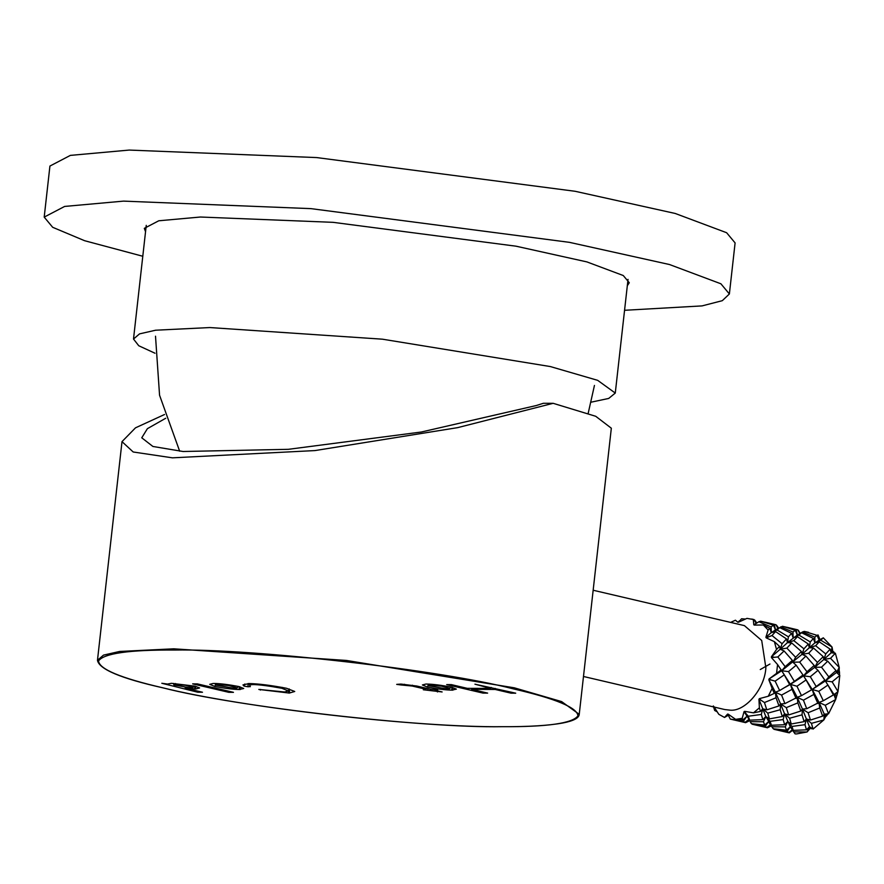 <?xml version="1.0" encoding="UTF-8"?>
<svg xmlns="http://www.w3.org/2000/svg" width="884" height="884" viewBox="0 0 884 884"><rect width="100%" height="100%" fill="white"/><g stroke="black" fill="none" stroke-linecap="round" stroke-linejoin="round"><path stroke-width="1.33" d="M553.163 403.314L457.68 427.635L315.002 450.575L172.424 457.835L133.197 451.989L122.003 441.635L97.472 660.282L103.494 655.121L119.583 651.464L173.817 648.812L346.429 660.447L514.311 687.818L561.638 701.598L579.241 714.327L611.33 428.21L595.728 416.287L553.163 403.314L543.373 403.292L536.279 405.535L421.337 432.011L288.394 449.315L183.087 451.503L152.899 446.464L141.76 437.801L147.385 428.674L165.728 418.243M122.003 441.635L135.495 427.834L164.535 414.508M197.784 692.227L202.48 692.238L185.43 688.249L195.784 689.001L199.585 687.962L195.044 686.172L171.474 683.321L167.507 684.061L161.827 683.277L197.784 692.227L198.104 691.222M192.657 683.873L228.768 692.316L233.464 692.338L197.353 683.885L192.657 683.873M487.449 693.056L471.702 689.376L495.095 689.443L511.029 693.166L515.715 693.189L474.929 684.183L490.708 688.415L467.316 688.349L451.381 684.625L446.696 684.603L482.94 693.089L487.637 693.1M213.21 683.454L209.751 684.338L214.856 686.481C224.757 688.371 232.89 689.387 239.221 689.52L243.73 688.492L238.614 686.492C228.702 684.603 220.58 683.586 214.237 683.454L213.21 683.454M425.856 684.061L422.397 684.956L427.502 687.1C437.403 688.99 445.536 690.006 451.868 690.139L456.376 689.111L451.26 687.111C441.348 685.222 433.226 684.205 426.884 684.061L425.856 684.061M250.338 686.669L250.216 686.559C249.233 685.31 250.183 684.647 253.056 684.581C258.636 684.57 268.25 685.807 281.897 688.282L288.339 690.945L284.681 691.995L258.813 689.432L289.267 693.056L294.737 691.476L286.582 688.293C271.233 685.343 258.736 683.763 249.111 683.553L242.978 684.901L244.028 686.083L247.995 686.78L250.216 686.559L249.045 683.553M401.148 684.978L412.165 686.028L426 689.266L423.314 689.763L442.133 691.951L435.083 690.305L437.702 689.807L430.696 689.277L416.861 686.039L400.927 684.072L396.695 684.382L401.148 684.978L401.115 684.083M435.083 690.305L434.851 689.376M430.386 690.293L430.519 689.233M426 689.266L426.497 688.293M289.267 693.056L288.991 689.321M253.056 684.581L252.99 683.763M452.498 690.161L452.288 687.365M430.851 685.1L441.613 686.172L449.956 688.514L447.901 689.111L428.795 685.785L430.851 685.1L430.784 684.293M239.851 689.553L239.641 686.746M218.204 684.481L228.967 685.553L237.31 687.896L235.255 688.492L216.138 685.166L218.204 684.481L218.138 683.675M490.708 688.415L491.206 687.443M495.095 689.443L495.217 688.393M471.702 689.376L471.437 688.36M195.375 689.023L195.176 686.205M185.43 688.249L185.076 687.487M175.518 684.36L185.518 685.288L193.176 687.365L190.856 687.962L173.861 684.945L175.518 684.36L175.441 683.542M155.009 353.235L138.755 345.743L133.506 339.036L139.539 333.876L155.617 330.207L209.851 327.555L382.463 339.191L550.345 366.562L597.672 380.341L615.275 393.071L608.7 398.441L591.164 402.165M583.484 676.481L724.758 709.543L729.808 710.128C745.068 712.073 764.903 688.724 765.864 667.674L761.71 640.491L744.394 625.618L593.153 590.236M713.333 705.973L713.83 707.752L713.753 706.415L718.814 714.316L724.526 717.454L727.609 714.051L728.659 715.918L728.162 714.139L735.643 719.366L742.206 718.316L744.063 711.609L745.687 713.211L744.637 711.333L753.488 712.847L759.389 707.841L758.936 699.222L761.002 700.239L759.378 698.647L768.262 696.249L772.152 688.437L768.815 679.719L771.102 679.984L769.036 678.967L776.572 673.387L777.566 664.558L781.699 670.746L785.169 666.669L777.843 656.967L771.434 657.574L777.566 664.558M839.546 676.017L839.513 672.404L836.529 672.437L839.8 675.464L837.999 691.564L835.645 699.564L828.551 713.797L824.275 714.173L825.435 716.99L823.888 719.885L813.07 729.079L811.435 723.355L806.396 718.99L809.468 726.714L813.037 729.068M828.01 713.874L825.435 716.99M811.954 728.35L810.197 728.339L807.081 731.985L796.561 733.93L795.114 733.886L793.854 731.886L794.782 733.51M792.749 730.272L789.202 732.88L787.158 731.344L773.986 729.3L788.484 732.692L793.003 729.333L789.29 732.858M751.455 723.676L764.704 725.068L763.478 721.764L750.184 721.664L751.455 723.676M766.66 727.587L765.334 726.239L752.14 724.195L766.66 727.587L771.179 724.228L767.434 727.786L766.671 727.587M744.836 722.482L743.499 721.134L730.317 719.09L744.836 722.482L749.345 719.123L745.599 722.67L744.847 722.482M773.29 728.781L786.528 730.173L785.301 726.869L772.019 726.781L773.29 728.781M779.544 646.403L774.384 641.651L776.528 649.486L779.544 646.403L780.218 649.232L782.097 643.718L771.986 635.53L766.196 637.861L774.384 641.651M823.833 719.952L811.435 723.355M776.572 673.387L781.169 669.895L781.699 670.746L769.036 678.967M807.081 731.985L793.854 731.886L790.296 726.803L794.351 732.858M768.262 696.249L774.285 693.365L772.152 688.437M745.311 619.043L741.566 618.778L738.483 622.192L746.969 618.369L754.129 619.651L756.163 623.474M769.787 628.27L763.345 624.988L768.119 630.016L769.787 628.27L771.279 632.624L771.146 626.933L758.892 621.75L753.809 624.822L753.29 619.452L754.129 619.651M839.8 675.464L832.142 681.829L837.999 691.564M835.645 699.564L825.258 705.288L828.551 713.797M735.643 719.366L742.88 719.952L742.206 718.316M727.565 715.697L724.526 717.454M753.488 712.847L760.461 711.432L759.389 707.841M805.103 631.574L808.606 632.347M820.761 640.204L832.021 647.011L823.302 637.828L820.761 640.204L814.938 642.845L819.17 640.193L817.965 634.9M830.529 658.337L839.247 667.453L835.347 653.188L830.529 658.337L823.877 659.442L831.159 652.812L832.021 647.011M730.615 622.402L735.433 620.214L737.908 622.281L739.311 620.922M834.319 653.077L833.944 652.005L831.159 652.812L835.347 653.188M832.142 681.829L825.358 680.956L836.529 672.437L839.247 667.453M756.306 623.386L754.339 620.093M818.374 640.546L823.302 637.828M744.063 711.609L749.577 720.162L748.295 716.228L745.687 713.211M742.88 719.952L746.626 716.592L743.499 721.134M758.936 699.222L762.737 708.78L766.804 709.83L764.461 702.537L761.002 700.239M760.461 711.432L762.737 708.78L761.334 714.46L748.295 716.228M717.023 711.719L714.659 710.46L713.83 707.752M730.317 719.09L728.659 715.918M826.794 715.753L824.275 714.173L823.888 719.885M825.258 705.288L819.048 702.449L824.275 714.173L822.639 716.139L819.7 707.974L808.131 712.747L810.462 720.051L822.639 716.139M755.721 623.728L754.306 625.099L763.345 624.988M824.849 680.238L834.043 694.581L837.977 691.631M836.032 698.106L834.043 694.581L835.667 699.487M836.938 695.41L834.043 694.581L837.712 692.36M768.815 679.719L775.39 692.238L779.644 690.526L775.124 681.144L771.102 679.984M774.285 693.365L775.39 692.238L776.041 697.763L764.461 702.537M781.202 670.039L784.252 674.846L775.124 681.144M811.401 728.781L809.468 726.714L810.197 728.339M806.462 729.83L804.992 724.681L791.954 726.438L793.235 730.383L806.462 729.83L809.468 726.714L807.147 731.93M786.859 648.116L795.622 657.276L801.379 651.508L791.71 642.955L786.859 648.116L780.218 649.232L771.378 656.823L776.528 649.486M773.677 657.077L771.378 656.823M793.81 640.635L803.932 648.823L808.33 644.027L797.412 636.701L793.81 640.635L787.5 642.591L780.218 649.232L784.086 650.967L777.843 656.967M829.203 697.321L834.043 694.581L833.303 694.747L827.91 685.056L818.794 691.354L823.302 700.736L834.043 694.581M777.102 629.983L788.406 636.823L791.611 633.375L779.655 627.607L777.102 629.983L771.279 632.624L765.887 637.287L768.119 630.016M768.119 636.778L765.887 637.287M771.146 626.933L773.412 625.143L775.511 629.972L771.279 632.624L775.577 631.596L771.986 635.53M773.412 625.143L760.682 621.176L758.892 621.75M818.031 634.955L820.12 639.894M836.01 670.569L827.744 661.177L821.501 667.177L828.827 676.879L836.01 670.569L836.529 672.437L839.159 670.26L839.513 672.404M839.259 667.542L839.159 670.26M830.153 649.132L819.236 641.806L815.645 645.74L825.755 653.928L830.153 649.132L831.159 652.812L832.805 651.331L833.944 652.005M832.054 647.088L832.805 651.331M785.169 666.669L792.362 660.359L784.086 650.967M810.308 676.713L803.534 675.851L812.219 689.476L811.468 689.642L806.075 679.951L796.959 686.249L801.479 695.631L812.219 689.476L824.827 680.105L817.998 670.337L810.308 676.713L816.186 686.492M788.484 671.608L794.362 681.387L802.992 675L796.175 665.221L788.484 671.608L781.699 670.746L790.384 684.371L797.224 697.343L801.479 695.631M817.932 703.576L813.855 694.426L803.423 700.183L806.727 708.725L819.048 702.449L812.219 689.476L813.855 694.426M796.108 698.471L792.031 689.321L781.589 695.078L784.904 703.62L797.224 697.343L797.865 702.868L786.296 707.642L788.627 714.946L800.805 711.034L797.865 702.868M779.644 690.526L789.644 684.536L784.252 674.846M789.6 718.25L791.246 723.985L804.109 721.642L802.053 714.836L789.6 718.25L784.572 713.885L790.296 726.803L793.235 730.383M766.804 709.83L778.981 705.929L776.041 697.763M770.119 721.333L771.412 725.267L784.638 724.725L783.158 719.576L770.119 721.333L765.809 716.493L772.959 728.405M782.285 716.537L780.229 709.73L767.765 713.145L769.423 718.88L782.285 716.537L784.572 713.885L788.627 714.946M808.694 653.221L817.457 662.392L823.203 656.624L813.534 648.06L808.694 653.221L802.042 654.337L803.932 648.823M782.097 643.718L786.495 638.922L775.577 631.596M799.666 662.072L806.993 671.774L814.186 665.464L805.91 656.072L799.666 662.072L792.871 662.226L795.622 657.276M749.312 720.847L745.599 722.67M750.671 722.615L751.135 723.3M771.091 725.985L767.434 727.786M749.577 720.162L762.815 719.62L761.334 714.46M797.998 630.314L800.407 633.331M817.059 635.353L804.341 631.386L802.55 631.961L814.805 637.154L817.059 635.353L819.17 640.193M783.268 626.469L797.777 629.861L799.81 633.673M786.782 627.242L797.777 629.861M776.174 625.198L777.423 626.347M813.446 638.48L801.49 632.723L798.926 635.088L810.241 641.928L813.446 638.48L814.938 642.845L814.805 637.154M780.727 626.855L792.981 632.038L795.235 630.248L782.517 626.281L778.594 628.215M761.444 621.364L775.953 624.756L777.986 628.568M764.958 622.137L775.953 624.756M754.826 620.17L756.085 622.181M802.55 631.961L800.584 633.231M795.235 630.248L797.346 635.077L796.186 629.806M778.141 628.48L776.649 625.275M796.539 635.441L801.49 632.723M815.645 645.74L809.335 647.696L814.938 642.845L819.236 641.806M798.926 635.088L793.114 637.729L792.981 632.038M808.33 644.027L809.335 647.696L810.241 641.928M775.511 629.972L774.362 624.701M823.203 656.624L823.877 659.442L825.755 653.928M791.611 633.375L793.114 637.729L797.412 636.701M774.727 630.325L779.655 627.607M821.501 667.177L814.694 667.332L823.877 659.442L827.744 661.177M801.379 651.508L802.042 654.337L809.335 647.696L813.534 648.06M799.965 633.585L798.484 630.38M764.704 725.068L768.461 721.698L772.505 727.731M765.334 726.239L768.461 721.698L771.412 725.267M767.765 713.145L762.737 708.78L765.809 716.493L769.423 718.88M762.815 719.62L765.809 716.493L763.478 721.764M803.026 675.133L803.534 675.851L806.993 671.774M818.794 691.354L812.219 689.476L807.236 692.294M819.7 707.974L819.048 702.449L823.302 700.736M792.362 660.359L792.871 662.226L796.175 665.221M796.959 686.249L790.384 684.371L803.534 675.851L802.992 675L805.744 679.42M786.495 638.922L787.5 642.591L788.406 636.823M827.369 684.194L824.827 680.105L825.358 680.956L828.827 676.879M814.186 665.464L814.694 667.332L817.457 662.392M797.346 635.077L787.5 642.591L791.71 642.955M803.534 675.851L814.694 667.332L817.998 670.337M781.699 670.746L802.042 654.337L805.91 656.072M781.589 695.078L775.39 692.238L780.616 703.951L784.904 703.62M791.954 726.438L787.644 721.598L791.246 723.985M786.296 707.642L780.616 703.951L784.572 713.885L783.158 719.576M778.981 705.929L780.616 703.951L780.229 709.73M784.638 724.725L787.644 721.598L785.301 726.869M786.528 730.173L790.296 726.803L787.158 731.344M792.031 689.321L790.384 684.371L789.644 684.536L794.362 681.387M808.131 712.747L802.451 709.067L806.396 718.99L810.462 720.051M803.423 700.183L797.224 697.343L802.451 709.067L806.727 708.725M804.109 721.642L806.396 718.99L804.992 724.681M800.805 711.034L802.451 709.067L802.053 714.836M790.384 684.371L785.335 687.222M825.358 680.956L812.219 689.476M145.551 231.696L144.302 228.348L158.766 220.779L200.425 217.022L333.102 222.337L516.046 246.194L586.91 261.907L623.275 275.532L629.275 282.736L627.309 285.731M142.799 256.261L84.588 240.702L52.675 227.298L44.2 217.11L64.631 206.436L123.495 201.121L310.936 208.635L569.406 242.338L669.519 264.537L720.902 283.786L729.377 293.974L722.294 300.682L702.073 305.897L624.557 310.295M729.377 293.974L735.101 242.912L726.626 232.724L675.243 213.475L575.13 191.287L316.66 157.573L129.23 150.07L70.366 155.385L49.924 166.059L44.2 217.11M163.065 687.862C120.655 678.083 99.152 669.1 98.544 660.912C103.859 653.409 129.152 649.784 174.424 650.038C253.763 648.58 440.188 669.939 513.405 688.879C555.815 698.658 577.329 707.642 577.937 715.83C572.611 723.333 547.318 726.957 502.046 726.692C422.707 728.162 236.282 706.802 163.065 687.862M437.436 691.94L437.757 690.923M427.856 690.282L427.734 688.581M412.165 686.028L412.419 685.199M404.541 685.089L404.507 684.271M289.687 693.034L289.234 688.956M288.615 693.034L288.549 690.415M260.36 690.095L260.504 689.432M281.897 688.282L282.173 687.354M247.995 686.78L248.117 683.542M244.028 686.083L244.824 684.006M452.906 690.139L452.608 687.443M451.868 690.139L451.801 687.244M427.502 687.1L428.409 684.139M240.26 689.52L239.962 686.824M239.221 689.52L239.155 686.625M214.856 686.481L215.762 683.52M482.94 693.089L483.25 692.073M511.029 693.166L511.339 692.161M228.768 692.316L229.089 691.31M195.784 689.001L195.497 686.282M194.767 689.001L194.701 686.094M97.472 660.282C99.03 669.21 120.854 678.393 162.943 687.851C242.039 707.531 416.165 727.51 501.714 726.703C528.289 726.825 548.655 725.587 562.821 722.99C573.506 720.935 578.976 718.04 579.241 714.327M289.134 688.934L288.339 690.945M449.956 688.514L450.564 686.956M428.795 685.785L428.541 684.15M237.31 687.896L237.918 686.338M216.138 685.166L215.895 683.531M193.176 687.365L193.762 685.885M173.861 684.945L173.629 683.431M146.258 225.354L133.506 339.036M628.027 279.388L615.275 393.071M753.721 619.507L751.72 619.043M760.251 669.553L769.953 664.028M806.562 680.757L807.048 681.586M828.264 685.653L828.794 686.548M777.39 626.292L778.583 628.226M756.748 623.121L755.588 621.22M179.662 451.205L159.562 395.236L155.507 336.196M588.169 413.403L594.446 385.435"/></g></svg>
